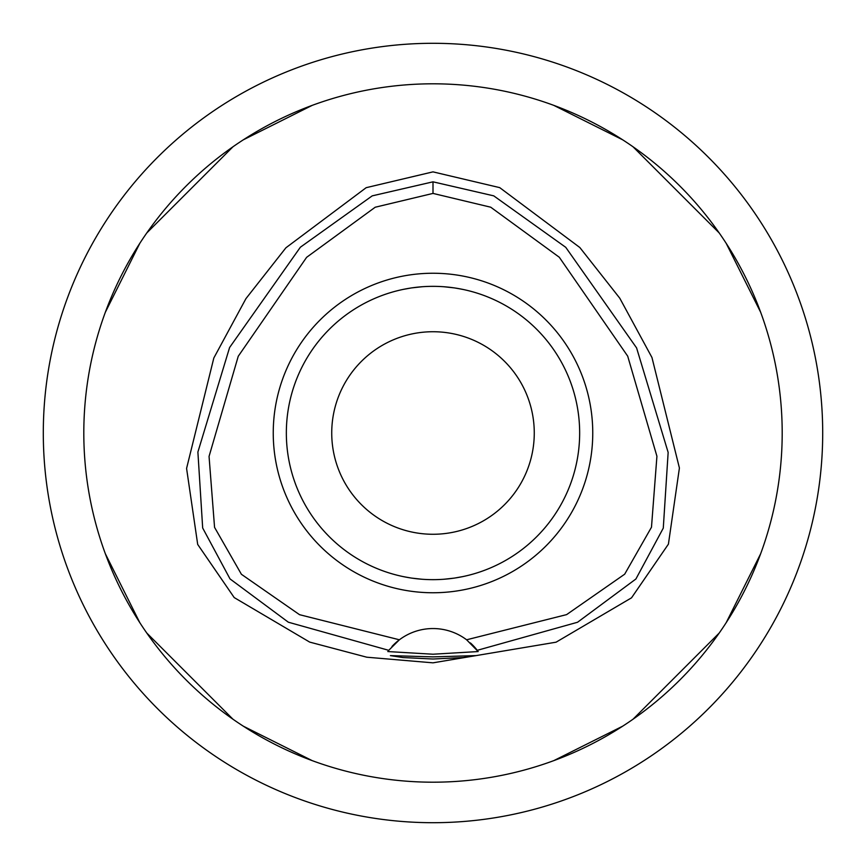 <?xml version="1.0" encoding="UTF-8"?>
<svg xmlns="http://www.w3.org/2000/svg" width="866" height="866" viewBox="0 0 866 866"><rect width="100%" height="100%" fill="white"/><g stroke="black" fill="none" stroke-linecap="round" stroke-linejoin="round"><path stroke-width="1.3" d="M466.612 639.79A55.868 55.868 0 0 0 399.388 639.79L299.539 614.687L241.408 574.288L214.562 527.372L209.052 456.425L238.247 356.262L306.618 257.332L375.205 207.234L433 193.41L490.719 207.201L559.284 257.245L627.698 356.153L656.926 456.274L651.481 527.221L624.678 574.19L566.624 614.611L466.612 639.79L478.184 651.557L433 654.22L387.816 651.557A55.868 55.868 0 0 1 388.12 651.145M433 273.245A159.755 159.755 0 0 0 273.245 433A159.755 159.755 0 0 0 433 592.755A159.755 159.755 0 0 0 592.755 433A159.755 159.755 0 0 0 433 273.245M391.973 646.491A55.868 55.868 0 0 1 399.388 639.79L388.737 650.323A55.868 55.868 0 0 1 388.78 650.269M470.4 642.918A55.868 55.868 0 0 1 477.263 650.323L577.546 622.253L635.904 578.997L663.28 528.13L668.151 452.431L636.586 347.905L565.747 247.319L493.761 195.857L433 181.828L433 193.41M433 181.828L372.218 195.868L300.361 247.221L229.598 347.515L197.892 452.041L202.676 527.989L230.02 578.91L288.356 622.21L388.737 650.323L387.816 651.557M433 656.883L390.404 655.616L402.863 657.543L433 659.015L463.072 657.554L475.596 655.616L433 656.883M433 171.869L366.177 187.684L285.921 247.784L245.944 298.629L213.826 358.004L186.58 468.419L197.697 544.433L234.21 597.572L309.682 642.096L366.783 657.207L433 662.836L556.08 642.182L631.52 597.832L668.411 544.151L679.409 468.008L651.957 357.506L619.785 298.218L579.83 247.514L499.714 187.63L433 171.869M433 782.193A349.193 349.193 0 0 1 83.807 433A349.193 349.193 0 0 1 433 83.807A349.193 349.193 0 0 1 782.193 433A349.193 349.193 0 0 1 433 782.193M312.225 105.36L243.281 139.837M233.008 146.744L146.744 233.008M139.837 243.281L105.36 312.225M105.36 553.775L139.837 622.719M146.744 632.992L233.008 719.256M243.281 726.163L312.225 760.64M553.775 760.64L622.719 726.163M632.992 719.256L719.256 632.992M726.163 622.719L760.64 553.775M760.64 312.225L726.163 243.281M719.256 233.008L632.992 146.744M622.719 139.837L553.775 105.36M433 822.7A389.7 389.7 0 0 1 43.3 433A389.7 389.7 0 0 1 433 43.3A389.7 389.7 0 0 1 822.7 433A389.7 389.7 0 0 1 433 822.7M433 331.732A101.268 101.268 0 0 0 331.732 433A101.268 101.268 0 0 0 433 534.268A101.268 101.268 0 0 0 534.268 433A101.268 101.268 0 0 0 433 331.732M454.661 287.945L461.762 289.19M469.134 290.857L469.881 291.052M463.342 289.515L457.216 288.356M454.39 287.902L443.987 286.754M443.879 579.257L454.087 578.142M454.65 578.055L463.007 576.561M469.155 575.132L469.87 574.948M463.342 576.485L461.784 576.81M454.39 578.098L444.128 579.235M422.121 286.743L411.913 287.858M411.328 287.945L402.982 289.439M396.855 290.868L396.119 291.052M402.658 289.515L404.249 289.179M411.61 287.902L422.013 286.754M411.35 578.055L404.195 576.81M396.855 575.143L396.119 574.948M402.658 576.485L408.763 577.644M411.61 578.098L422.013 579.246M433 579.657A146.657 146.657 0 0 0 579.657 433A146.657 146.657 0 0 0 433 286.343A146.657 146.657 0 0 0 286.343 433A146.657 146.657 0 0 0 433 579.657"/></g></svg>

